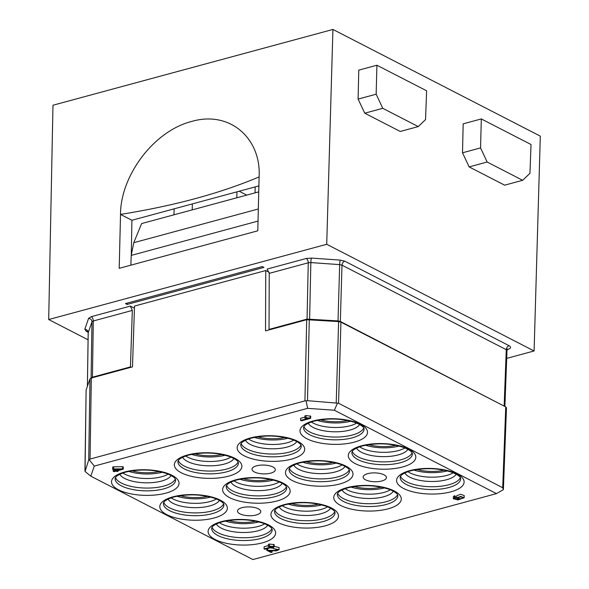 <?xml version="1.0" encoding="UTF-8"?>
<svg xmlns="http://www.w3.org/2000/svg" width="589" height="589" viewBox="0 0 589 589"><rect width="100%" height="100%" fill="white"/><g stroke="black" fill="none" stroke-linecap="round" stroke-linejoin="round"><path stroke-width="0.88" d="M304.888 417.122L300.64 418.271L300.589 420.428L301.377 420.833L310.653 418.323L310.705 416.165L306.015 415.576L304.918 415.871L304.866 418.028L307.819 418.47L300.589 420.428M268.363 545.583L264.115 546.732L264.063 548.889L264.851 549.294L274.128 546.783L274.179 544.626L269.49 544.037L268.393 544.332L268.341 546.489L271.286 546.931L264.063 548.889M454.502 495.739L453.361 496.601L453.309 498.758L458.058 499.928L464.154 497.72L460.569 496.424L456.637 497.874L459.98 499.008L454.546 498.817L455.304 498.265L454.443 497.896L454.502 495.739L455.363 496.107L455.304 498.265M464.154 497.72L464.213 495.563L460.62 494.274L456.689 495.717L456.637 497.874M456.644 497.374L455.334 497.204M273.539 548.182L269.953 547.91M279.053 549.721L273.532 548.573L277.772 549.64L275.173 550.406L266.773 550.281L271.028 552.475L272.118 552.18L268.959 550.553L276.212 550.884L279.053 549.721L279.112 547.564L274.143 546.305M252.895 559.55L496.461 493.619L334.361 410.231L307.598 408.339L94.292 466.083L90.794 476.162L252.895 559.55M239.892 513.829A11.655 4.417 -178.6 0 0 252.85 515.596A11.655 4.417 -178.6 0 0 260.787 511.598A11.655 4.417 -178.6 0 0 258.372 508.822A11.655 4.417 -178.6 0 0 245.458 507.055A11.655 4.417 -178.6 0 0 237.485 511.024A11.655 4.417 -178.6 0 0 239.892 513.829M365.548 479.814A11.655 4.417 -178.6 0 0 378.506 481.581A11.655 4.417 -178.6 0 0 386.436 477.583A11.655 4.417 -178.6 0 0 384.021 474.815A11.655 4.417 -178.6 0 0 371.107 473.041A11.655 4.417 -178.6 0 0 363.133 477.016A11.655 4.417 -178.6 0 0 365.548 479.814M254.426 471.98A11.655 4.417 -178.6 0 0 267.384 473.74A11.655 4.417 -178.6 0 0 275.321 469.742A11.655 4.417 -178.6 0 0 272.906 466.974A11.655 4.417 -178.6 0 0 259.985 465.207A11.655 4.417 -178.6 0 0 252.011 469.175A11.655 4.417 -178.6 0 0 254.426 471.98M113.206 471.281L114.001 471.693L116.21 471.09L117.078 471.539L118.124 471.259L117.248 470.81L123.241 469.19L123.292 467.033L122.645 466.702L113.721 466.812L112.676 467.092L112.624 469.249L115.422 470.685L113.206 471.281L113.25 469.573M162.365 472.223A27.683 10.499 1.4 0 1 128.726 471.399M131.884 470.839A24.48 9.284 -178.6 0 0 159.236 471.509M210.656 497.064A27.683 10.499 1.4 0 1 177.017 496.247M180.175 495.68A24.48 9.284 -178.6 0 0 207.534 496.35M258.954 521.913A27.683 10.499 1.4 0 1 225.315 521.088M228.473 520.521A24.48 9.284 -178.6 0 0 255.825 521.191M225.189 455.216A27.683 10.499 1.4 0 1 191.55 454.391M194.709 453.832A24.48 9.284 -178.6 0 0 222.06 454.502M273.48 480.057A27.683 10.499 1.4 0 1 239.841 479.24M242.999 478.673A24.48 9.284 -178.6 0 0 270.358 479.343M321.778 504.906A27.683 10.499 1.4 0 1 288.139 504.081M291.297 503.521A24.48 9.284 -178.6 0 0 318.649 504.184M288.014 438.209A27.683 10.499 1.4 0 1 254.374 437.391M257.533 436.824A24.48 9.284 -178.6 0 0 284.885 437.494M336.304 463.057A27.683 10.499 1.4 0 1 302.672 462.232M305.824 461.666A24.48 9.284 -178.6 0 0 333.183 462.336M384.602 487.898A27.683 10.499 1.4 0 1 350.963 487.074M354.122 486.514A24.48 9.284 -178.6 0 0 381.473 487.184M350.838 421.201A27.683 10.499 1.4 0 1 317.199 420.384M320.357 419.817A24.48 9.284 -178.6 0 0 347.716 420.487M399.136 446.05A27.683 10.499 1.4 0 1 365.497 445.225M368.655 444.666A24.48 9.284 -178.6 0 0 396.007 445.328M447.426 470.891A27.683 10.499 1.4 0 1 413.787 470.066M416.946 469.507A24.48 9.284 -178.6 0 0 444.297 470.177M130.854 265.168L131.237 255.398L133.769 242.697L141.61 223.57L258.74 191.859M86.119 390.154L85.059 471.487L88.725 459.913L90.058 459.059L304.933 400.895L307.517 400.689L338.55 403.266L502.704 487.714L505.752 406.918L340.935 322.131L338.616 321.579L306.692 319.717L265.529 330.863L265.749 270.542L269.136 272.287M337.512 403.148L334.361 410.231M502.704 487.714L503.367 489.658L496.461 493.619M503.404 489.245L503.367 489.658M306.147 400.94L307.598 408.339M89.16 459.678L94.292 466.083M88.725 459.913L89.984 378.867L91.324 378.02L132.488 366.873L134.52 306.066L265.749 270.542M89.984 378.867L86.149 389.918M85.059 471.487L90.794 476.162M238.125 461.99A30.253 11.471 1.4 0 1 226.684 469.058A30.253 11.471 1.4 0 1 178.298 460.532M233.958 458.507A26.225 9.947 1.4 0 1 224.321 464.073A26.225 9.947 1.4 0 1 182.627 457.255M185.675 455.989A26.225 9.947 -178.6 0 0 224.431 459.759A26.225 9.947 -178.6 0 0 230.976 457.101M286.416 486.838A30.253 11.471 1.4 0 1 274.975 493.899A30.253 11.471 1.4 0 1 226.596 485.373M282.256 483.355A26.225 9.947 1.4 0 1 272.619 488.914A26.225 9.947 1.4 0 1 230.917 482.096M233.966 480.838A26.225 9.947 -178.6 0 0 272.722 484.607A26.225 9.947 -178.6 0 0 279.274 481.942M223.592 503.845A30.253 11.471 1.4 0 1 212.15 510.906A30.253 11.471 1.4 0 1 163.771 502.38M219.432 500.356A26.225 9.947 1.4 0 1 209.794 505.922A26.225 9.947 1.4 0 1 168.093 499.104M171.141 497.845A26.225 9.947 -178.6 0 0 209.898 501.607A26.225 9.947 -178.6 0 0 216.45 498.949M271.882 528.686A30.253 11.471 1.4 0 1 260.448 535.747A30.253 11.471 1.4 0 1 212.062 527.221M267.723 525.204A26.225 9.947 1.4 0 1 258.085 530.77A26.225 9.947 1.4 0 1 216.391 523.945M219.439 522.686A26.225 9.947 -178.6 0 0 258.188 526.456A26.225 9.947 -178.6 0 0 264.741 523.79M334.714 511.679A30.253 11.471 1.4 0 1 323.273 518.74A30.253 11.471 1.4 0 1 274.886 510.221M330.547 508.197A26.225 9.947 1.4 0 1 320.909 513.763A26.225 9.947 1.4 0 1 279.215 506.945M282.264 505.679A26.225 9.947 -178.6 0 0 321.02 509.448A26.225 9.947 -178.6 0 0 327.565 506.79M300.95 444.989A30.253 11.471 1.4 0 1 289.508 452.05A30.253 11.471 1.4 0 1 241.122 443.524M296.79 441.5A26.225 9.947 1.4 0 1 287.145 447.066A26.225 9.947 1.4 0 1 245.451 440.248M248.499 438.989A26.225 9.947 -178.6 0 0 287.255 442.751A26.225 9.947 -178.6 0 0 293.801 440.093M349.24 469.831A30.253 11.471 1.4 0 1 337.799 476.891A30.253 11.471 1.4 0 1 289.42 468.365M345.08 466.348A26.225 9.947 1.4 0 1 335.443 471.914A26.225 9.947 1.4 0 1 293.749 465.089M296.797 463.83A26.225 9.947 -178.6 0 0 335.546 467.6A26.225 9.947 -178.6 0 0 342.099 464.935M397.538 494.672A30.253 11.471 1.4 0 1 386.097 501.74A30.253 11.471 1.4 0 1 337.711 493.214M393.371 491.189A26.225 9.947 1.4 0 1 383.733 496.755A26.225 9.947 1.4 0 1 342.04 489.938M345.088 488.671A26.225 9.947 -178.6 0 0 383.844 492.441A26.225 9.947 -178.6 0 0 390.389 489.783M363.774 427.982A30.253 11.471 1.4 0 1 352.332 435.043A30.253 11.471 1.4 0 1 303.953 426.517M359.614 424.5A26.225 9.947 1.4 0 1 349.976 430.058A26.225 9.947 1.4 0 1 308.275 423.241M311.323 421.982A26.225 9.947 -178.6 0 0 350.08 425.751A26.225 9.947 -178.6 0 0 356.632 423.086M412.064 452.823A30.253 11.471 1.4 0 1 400.63 459.884A30.253 11.471 1.4 0 1 352.244 451.358M407.905 449.341A26.225 9.947 1.4 0 1 398.267 454.907A26.225 9.947 1.4 0 1 356.573 448.082M359.621 446.823A26.225 9.947 -178.6 0 0 398.37 450.592A26.225 9.947 -178.6 0 0 404.923 447.934M460.362 477.664A30.253 11.471 1.4 0 1 448.921 484.732A30.253 11.471 1.4 0 1 400.535 476.206M456.203 474.182A26.225 9.947 1.4 0 1 446.558 479.748A26.225 9.947 1.4 0 1 404.864 472.93M407.912 471.664A26.225 9.947 -178.6 0 0 446.668 475.433A26.225 9.947 -178.6 0 0 453.213 472.776M122.851 472.996A26.225 9.947 -178.6 0 0 161.607 476.766A26.225 9.947 -178.6 0 0 168.152 474.108M171.134 475.514A26.225 9.947 1.4 0 1 161.496 481.08A26.225 9.947 1.4 0 1 119.803 474.263M175.301 478.997A30.253 11.471 1.4 0 1 163.86 486.065A30.253 11.471 1.4 0 1 115.473 477.539M505.752 406.918L506.474 407.765L503.411 489.047M239.193 191.226L246.739 195.106M259.108 176.899C261.347 138.871 230.255 110.217 191.683 121.43C152.926 131.325 120.406 176.641 120.524 214.411C174.278 205.789 220.47 193.28 259.108 176.899L257.791 230.807L119.206 268.319L120.524 214.411L131.914 220.271L258.888 185.896M376.908 65.232L426.627 90.802L425.538 119.604L418.271 126.591L382.754 108.317L364.738 113.198L358.105 99.085L358.775 70.143L376.908 65.232L376.157 94.203L358.105 99.085M376.157 94.203L382.754 108.317M364.738 113.198L400.248 131.465L418.271 126.591M487.155 162.027L522.671 180.293L529.938 173.313L531.028 144.511L481.309 118.934L480.558 147.905L487.155 162.027L469.139 166.908L504.648 185.174L522.671 180.293M469.139 166.908L462.505 152.794L463.175 123.845L481.309 118.934M480.558 147.905L462.505 152.794M506.702 358.384L534.098 350.97L540.304 136.133L332.925 29.45L52.981 105.225L48.696 319.54L88.07 339.794M534.098 350.97L326.718 244.288L332.925 29.45M326.718 244.288L48.696 319.54M131.273 254.669L131.914 220.271M236.8 197.801L236.947 192.007A22.146 8.401 -178.6 0 0 236.947 191.837M173.976 214.808L174.123 209.007A22.146 8.401 -178.6 0 0 174.123 208.845M127.114 304.447L125.45 303.593L262.267 266.559L263.924 267.413L127.114 304.447L127.165 303.129M506.849 349.277L507.681 348.96L506.996 350.521L504.883 406.476L340.339 321.454L338.02 320.902L307.046 319.105L269.033 329.398L269.239 273.355L267.141 269.07L306.214 258.49A3.497 1.995 -105.1 0 1 308.268 262.797L307.046 319.105M92.429 377.196L130.441 366.91L132.334 310.418L93.305 320.983L92.429 377.196L91.081 378.086M269.033 329.398L269.688 329.737M134.447 308.224L130.331 306.103L132.334 310.418M130.441 366.91L131.104 367.249M334.132 321.263L334.699 321.299M334.707 321.108L335.141 321.336M272.118 552.18L272.155 550.73M273.532 548.573L273.568 546.938M266.773 550.281L266.81 548.764M454.443 497.896L453.309 498.758M462.947 497.852C460.848 498.912 459.206 498.935 458.014 497.911C459.884 496.741 461.548 496.66 463.013 497.668L462.954 497.491M274.128 546.783L273.62 546.518L273.671 544.361M273.62 546.518L269.438 546.194L269.49 544.037M269.438 546.194L268.341 546.489M310.653 418.323L310.145 418.057L310.197 415.908M310.145 418.057L305.963 417.734L306.015 415.576M305.963 417.734L304.866 418.028M116.46 470.405L114.443 469.367L120.627 469.278L116.46 470.405L116.489 469.337M118.124 471.259L118.139 470.574M123.241 469.19L122.593 468.859L122.645 466.702M122.593 468.859L113.67 468.969L113.721 466.812M113.67 468.969L112.624 469.249M124.706 471.98A33.772 12.803 1.4 0 1 172.047 475.316A33.772 12.803 1.4 0 1 165.855 493.148A33.772 12.803 1.4 0 1 118.514 489.812A33.772 12.803 1.4 0 1 124.706 471.98M172.997 496.821A33.772 12.803 1.4 0 1 220.345 500.164A33.772 12.803 1.4 0 1 214.153 517.996A33.772 12.803 1.4 0 1 166.805 514.653A33.772 12.803 1.4 0 1 172.997 496.821M221.295 521.663A33.772 12.803 1.4 0 1 268.636 525.005A33.772 12.803 1.4 0 1 262.444 542.837A33.772 12.803 1.4 0 1 215.103 539.495A33.772 12.803 1.4 0 1 221.295 521.663M284.119 504.663A33.772 12.803 1.4 0 1 331.46 507.998A33.772 12.803 1.4 0 1 325.268 525.83A33.772 12.803 1.4 0 1 277.927 522.487A33.772 12.803 1.4 0 1 284.119 504.663M235.821 479.814A33.772 12.803 1.4 0 1 283.169 483.157A33.772 12.803 1.4 0 1 276.977 500.989A33.772 12.803 1.4 0 1 229.629 497.646A33.772 12.803 1.4 0 1 235.821 479.814M187.53 454.973A33.772 12.803 1.4 0 1 234.878 458.308A33.772 12.803 1.4 0 1 228.687 476.14A33.772 12.803 1.4 0 1 181.338 472.805A33.772 12.803 1.4 0 1 187.53 454.973M298.645 462.807A33.772 12.803 1.4 0 1 345.993 466.149A33.772 12.803 1.4 0 1 339.801 483.981A33.772 12.803 1.4 0 1 292.453 480.639A33.772 12.803 1.4 0 1 298.645 462.807M346.943 487.655A33.772 12.803 1.4 0 1 394.291 490.99A33.772 12.803 1.4 0 1 388.099 508.822A33.772 12.803 1.4 0 1 340.751 505.487A33.772 12.803 1.4 0 1 346.943 487.655M409.767 470.648A33.772 12.803 1.4 0 1 457.116 473.983A33.772 12.803 1.4 0 1 450.924 491.815A33.772 12.803 1.4 0 1 403.575 488.48A33.772 12.803 1.4 0 1 409.767 470.648M361.477 445.799A33.772 12.803 1.4 0 1 408.818 449.142A33.772 12.803 1.4 0 1 402.626 466.974A33.772 12.803 1.4 0 1 355.285 463.631A33.772 12.803 1.4 0 1 361.477 445.799M313.179 420.958A33.772 12.803 1.4 0 1 360.527 424.301A33.772 12.803 1.4 0 1 354.335 442.133A33.772 12.803 1.4 0 1 306.987 438.79A33.772 12.803 1.4 0 1 313.179 420.958M250.354 437.966A33.772 12.803 1.4 0 1 297.703 441.308A33.772 12.803 1.4 0 1 291.511 459.133A33.772 12.803 1.4 0 1 244.163 455.798A33.772 12.803 1.4 0 1 250.354 437.966M131.237 255.398L258.026 221.081M133.769 242.697L258.321 208.985M338.55 403.266L340.935 322.131M336.231 402.714L338.616 321.579M307.517 400.689L309.277 319.51M304.933 400.895L306.692 319.717M90.058 459.059L91.324 378.02M238.449 463.05A30.275 11.478 1.4 0 1 226.632 471.841A30.275 11.478 1.4 0 1 194.635 472.334A30.275 11.478 1.4 0 1 177.922 461.57L178.099 460.885C178.217 460.819 178.342 458.264 188.524 455.113C202.881 451.866 216.708 452.404 229.997 456.718C237.971 460.046 237.985 461.975 238.162 462.063L238.449 463.05M286.747 487.891A30.275 11.478 1.4 0 1 274.923 496.682A30.275 11.478 1.4 0 1 242.926 497.175A30.275 11.478 1.4 0 1 226.213 486.411L226.397 485.726C226.515 485.66 226.632 483.105 236.815 479.954C251.179 476.715 264.998 477.245 278.295 481.559C286.269 484.894 286.283 486.816 286.46 486.912L286.747 487.891M223.923 504.898A30.275 11.478 1.4 0 1 212.099 513.689A30.275 11.478 1.4 0 1 180.101 514.182A30.275 11.478 1.4 0 1 163.389 503.418L163.573 502.734C163.683 502.667 163.808 500.113 173.991 496.961C188.347 493.722 202.174 494.252 215.464 498.566C223.445 501.902 223.452 503.823 223.636 503.919L223.923 504.898M272.214 529.739A30.275 11.478 1.4 0 1 260.397 538.537A30.275 11.478 1.4 0 1 228.399 539.031A30.275 11.478 1.4 0 1 211.679 528.267L211.863 527.575C211.981 527.508 212.106 524.954 222.281 521.802C236.645 518.563 250.472 519.1 263.762 523.407C271.735 526.743 271.75 528.672 271.927 528.76L272.214 529.739M335.038 512.739A30.275 11.478 1.4 0 1 323.221 521.53A30.275 11.478 1.4 0 1 291.224 522.023A30.275 11.478 1.4 0 1 274.503 511.259L274.688 510.575C274.805 510.501 274.93 507.946 285.113 504.802C299.47 501.556 313.296 502.093 326.586 506.4C334.559 509.735 334.574 511.664 334.751 511.753L335.038 512.739M301.281 446.042A30.275 11.478 1.4 0 1 289.457 454.833A30.275 11.478 1.4 0 1 257.459 455.326A30.275 11.478 1.4 0 1 240.746 444.562L240.93 443.878C241.041 443.811 241.166 441.257 251.348 438.106C265.705 434.866 279.532 435.396 292.821 439.711C300.795 443.046 300.81 444.967 300.986 445.056L301.281 446.042M349.572 470.883A30.275 11.478 1.4 0 1 337.747 479.674A30.275 11.478 1.4 0 1 305.757 480.175A30.275 11.478 1.4 0 1 289.037 469.411L289.221 468.719C289.339 468.653 289.457 466.098 299.639 462.947C314.003 459.707 327.83 460.245 341.119 464.552C349.093 467.887 349.108 469.816 349.284 469.904L349.572 470.883M397.862 495.732A30.275 11.478 1.4 0 1 386.045 504.523A30.275 11.478 1.4 0 1 354.048 505.016A30.275 11.478 1.4 0 1 337.335 494.252L337.512 493.567C337.63 493.501 337.755 490.946 347.937 487.795C362.294 484.548 376.121 485.086 389.41 489.4C397.384 492.728 397.398 494.657 397.575 494.745L397.862 495.732M364.105 429.035A30.275 11.478 1.4 0 1 352.281 437.826A30.275 11.478 1.4 0 1 320.283 438.319A30.275 11.478 1.4 0 1 303.571 427.555L303.755 426.87C303.865 426.804 303.99 424.249 314.173 421.098C328.529 417.859 342.356 418.389 355.646 422.703C363.619 426.038 363.634 427.96 363.818 428.056L364.105 429.035M412.396 453.883A30.275 11.478 1.4 0 1 400.579 462.674A30.275 11.478 1.4 0 1 368.581 463.168A30.275 11.478 1.4 0 1 351.861 452.404L352.045 451.719C352.163 451.645 352.281 449.09 362.463 445.947C376.827 442.7 390.654 443.237 403.944 447.544C411.917 450.879 411.932 452.808 412.109 452.897L412.396 453.883M460.694 478.724A30.275 11.478 1.4 0 1 448.87 487.515A30.275 11.478 1.4 0 1 416.872 488.009A30.275 11.478 1.4 0 1 400.159 477.245L400.343 476.56C400.454 476.494 400.579 473.939 410.761 470.788C425.118 467.541 438.945 468.078 452.234 472.393C460.208 475.728 460.223 477.65 460.399 477.738L460.694 478.724M163.808 488.848A30.275 11.478 1.4 0 1 131.811 489.341A30.275 11.478 1.4 0 1 115.091 478.577L115.275 477.893C115.392 477.826 115.518 475.264 125.7 472.12C140.057 468.873 153.884 469.411 167.173 473.725C175.147 477.053 175.161 478.982 175.338 479.071L175.625 480.057A30.275 11.478 1.4 0 1 163.808 488.848M506.996 350.514L506.268 349.682L504.155 405.725M507.217 349.586L507.836 349.417C510.957 348.371 511.385 347.142 509.124 345.721A3.497 2.547 -62.8 0 0 506.268 349.682L341.995 265.175L340.339 321.454M509.124 345.721L344.845 261.214A3.497 2.547 -62.8 0 0 341.995 265.175L339.676 264.616L338.02 320.902M344.845 261.214L340.206 260.11A3.497 0.39 -86 0 0 339.676 264.616L310.852 262.584L309.63 318.899M340.206 260.11L311.382 258.07A3.497 0.39 -86 0 0 310.852 262.584L308.268 262.797L269.239 273.355M130.331 306.103L91.251 316.676A3.497 1.995 -105.1 0 1 93.305 320.983L91.972 321.83L91.096 378.05M91.251 316.676L88.586 318.384A3.497 3.21 -160.9 0 1 91.972 321.83L88.203 332.689L87.415 386.259M88.586 318.384L84.816 329.236A3.497 3.21 -160.9 0 1 88.203 332.689L88.195 333.013M507.836 349.417A3.497 1.995 74.9 0 0 507.401 349.262M311.382 258.07L306.214 258.49M84.816 329.236L86.2 331.232A3.497 2.547 117.2 0 1 87.606 331.298M86.2 331.232L88.092 332.203M267.656 550.119L267.693 548.528M84.941 470.964L86.119 390.087M255.17 186.904L255.03 192.868M192.345 203.912L192.198 209.875M87.724 331.357L88.173 332.851L87.393 386.34"/></g></svg>
